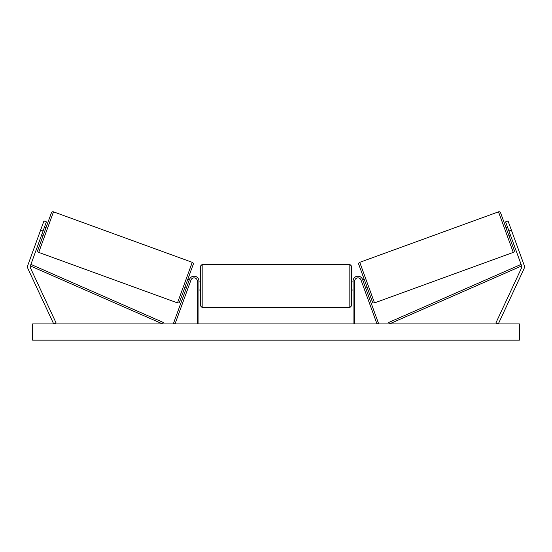 <?xml version="1.0" encoding="UTF-8"?>
<svg xmlns="http://www.w3.org/2000/svg" width="552" height="552" viewBox="0 0 552 552"><rect width="100%" height="100%" fill="white"/><g stroke="black" fill="none" stroke-linecap="round" stroke-linejoin="round"><path stroke-width="0.83" d="M198.927 323.934L198.927 281.099A4.864 4.864 0 0 0 189.481 279.429L173.487 323.382L175.012 323.934L191.006 279.988A3.243 3.243 0 0 1 197.299 281.099L197.299 323.934M46.396 221.856L30.353 265.926A2.594 2.594 0 0 0 30.443 267.913L56.049 322.837L53.696 323.934L28.09 269.01A5.196 5.196 0 0 1 27.91 265.043L43.953 220.972L46.396 221.856M43.063 231.005L40.62 230.122M508.937 231.005L521.647 265.926A2.594 2.594 0 0 1 521.557 267.913L495.951 322.837L498.304 323.934L523.91 269.01A5.196 5.196 0 0 0 524.089 265.043L508.047 220.972L505.604 221.856L508.937 231.005L511.38 230.122M353.073 323.934L353.073 281.099A4.864 4.864 0 0 1 362.519 279.429L378.513 323.382L376.988 323.934L360.994 279.988A3.243 3.243 0 0 0 354.701 281.099L354.701 323.934M202.17 307.547L200.548 305.925L200.548 266.009L202.17 264.387L202.17 307.547L349.83 307.547L349.83 264.387L351.452 266.009L351.452 305.925L349.83 307.547M198.927 288.779L198.927 283.148M353.073 288.779L353.073 283.148M53.496 211.837L38.73 252.395A1.621 1.621 0 0 1 37.764 250.318L51.412 212.81A1.621 1.621 0 0 1 53.496 211.837L192.248 262.338A1.621 1.621 0 0 1 193.221 264.422L179.566 301.93A1.621 1.621 0 0 1 177.489 302.903L192.248 262.338M38.73 252.395L177.489 302.903M41.676 234.821L43.201 235.373M44.45 227.196L45.975 227.748M42.097 233.655L44.029 228.362M185.003 286.985L186.528 287.544M186.955 286.378L188.881 281.085M187.783 279.36L189.308 279.919M519.397 323.934L32.602 323.934L32.602 340.163L519.397 340.163L519.397 323.934M498.504 211.837A1.621 1.621 0 0 1 500.588 212.81L514.236 250.318A1.621 1.621 0 0 1 513.27 252.395L374.511 302.903L359.752 262.338L498.504 211.837L513.27 252.395M374.511 302.903A1.621 1.621 0 0 1 372.434 301.93L358.779 264.422A1.621 1.621 0 0 1 359.752 262.338M510.324 234.821L508.799 235.373M507.55 227.196L506.025 227.748M509.903 233.655L507.971 228.362M366.997 286.985L365.472 287.544M364.216 279.36L362.692 279.919M365.044 286.378L363.119 281.085M30.353 265.926L162.605 323.934L163.261 322.451L31.002 264.442L30.353 265.926M521.647 265.926L389.395 323.934L388.739 322.451L520.998 264.442L521.647 265.926M202.17 264.387L349.83 264.387M200.548 281.906L198.927 281.906M198.927 290.021L200.548 290.021M351.452 281.906L353.073 281.906M351.452 290.021L353.073 290.021"/></g></svg>
